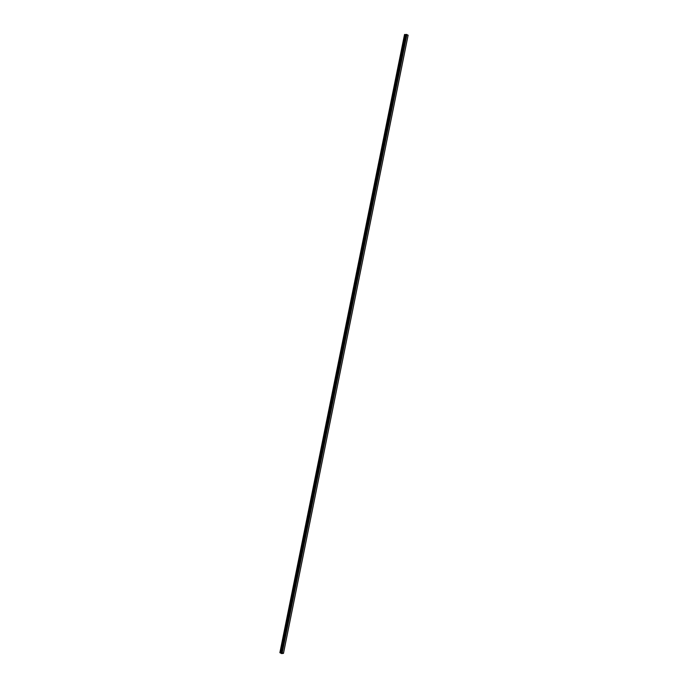 <?xml version="1.0" encoding="UTF-8"?>
<svg xmlns="http://www.w3.org/2000/svg" width="688" height="688" viewBox="0 0 688 688"><rect width="100%" height="100%" fill="white"/><g stroke="black" fill="none" stroke-linecap="round" stroke-linejoin="round"><path stroke-width="1.03" d="M281.306 652.929L281.942 653.015M281.624 653.101L282.175 653.196M283.482 653.342L408.122 35.208L283.482 653.342L408.113 35.191L406.247 34.4L281.469 652.551L283.482 653.351L281.676 653.6L279.878 652.68L281.022 652.757L405.662 34.615L405.051 34.486L404.518 34.538L279.878 652.68M281.022 652.757L281.469 652.594M281.392 652.706L405.662 34.615M405.98 34.581L281.34 652.714M406.092 34.46L281.444 652.602L406.092 34.46M282.286 652.68L406.926 34.538L282.278 652.68M282.235 652.663L406.866 34.529M279.904 652.628L404.535 34.486M281.899 652.594L406.531 34.46M281.813 652.577L406.453 34.443L281.796 652.577M281.719 652.559L406.359 34.426M281.693 652.551L406.333 34.417M281.607 652.542L406.247 34.4M281.495 652.542L406.135 34.409M281.306 652.749L405.946 34.606M281.082 652.757L405.722 34.624M280.412 652.62L405.051 34.486M280.274 652.611L404.914 34.469M281.469 652.559L406.101 34.417M281.435 652.611L406.075 34.469"/></g></svg>

